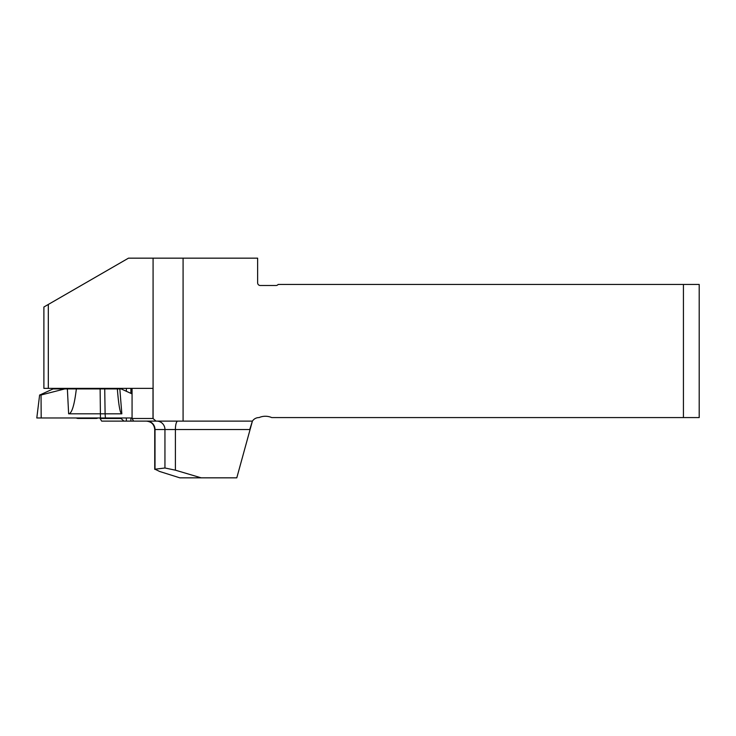 <?xml version="1.0" encoding="UTF-8"?>
<svg xmlns="http://www.w3.org/2000/svg" width="736" height="736" viewBox="0 0 736 736"><rect width="100%" height="100%" fill="white"/><g stroke="black" fill="none" stroke-linecap="round" stroke-linejoin="round"><path stroke-width="1.1" d="M183.08 421.121L252.402 421.121A7.884 7.884 0 0 1 258.98 417.57L259.081 417.57A15.769 15.769 0 0 1 271.685 417.57L683.431 417.57L683.431 284.446L278.144 284.446A2.631 2.631 0 0 1 276.037 285.494L260.268 285.494A2.631 2.631 0 0 1 257.637 282.872L257.637 258.161L183.08 258.161L183.08 421.121L133.63 421.121L132.066 418.49L132.066 388.369M123.979 421.121L101.651 421.121L100.078 418.49L121.017 418.49L123.979 421.121L133.63 421.121M132.066 418.49L153.005 418.49L156.004 421.121M153.005 418.49L153.005 388.369L43.893 388.369L43.893 307.004L128.487 258.161L183.08 258.161M100.078 418.49L100.078 417.965M100.078 388.921L100.078 388.369M155.011 469.218L159.611 471.463L179.832 477.839L236.79 477.839L252.402 421.121L249.734 429.53L175.398 429.53L175.398 470.175L164.947 467.995L164.947 429.53L155.011 429.53L155.011 469.218L164.947 467.995M683.431 417.57L699.2 417.57L699.2 284.446L683.431 284.446M201.186 477.839L175.398 470.175M121.017 418.49L121.017 417.965M121.017 388.921L121.017 388.369M126.362 421.121L126.362 417.965M126.362 391.285L126.362 388.369M98.21 417.965A36.8 36.8 0 0 1 96.6 418.434L77.676 418.434A36.8 36.8 0 0 1 76.066 417.965M67.372 388.921L76.351 388.921C74.382 405.297 71.815 413.595 68.632 413.816L67.372 388.921L64.777 388.921L41.041 394.993L41.188 417.965L36.8 417.965L39.624 394.993M76.351 388.921L119.821 388.921L121.836 413.816C120.189 413.614 118.726 405.757 117.456 390.246L117.355 388.921M132.066 393.898L121.201 388.921L119.821 388.921M41.041 394.993L39.827 394.993L53.075 388.921L64.777 388.921M104.733 388.921L105.101 413.816L121.836 413.816M100.133 388.921L100.446 417.965L105.395 417.965L37.38 417.965L132.066 417.965L105.395 417.965L105.101 413.807L68.632 413.816M153.079 258.161L153.079 418.563M48.318 388.369L48.318 304.446M156.814 421.121A8.409 8.133 90 0 1 164.947 429.53L175.398 429.53A8.409 2.318 90 0 1 177.716 421.121M146.878 421.121A8.409 8.133 -90 0 1 155.011 429.53L154.735 429.53C154.229 424.424 151.432 421.618 146.317 421.121M130.888 421.121L130.888 417.965M130.888 393.364L130.888 388.369M154.735 469.366L154.735 429.53M77.933 388.369L77.933 388.921M96.333 388.369L96.333 388.921"/></g></svg>
